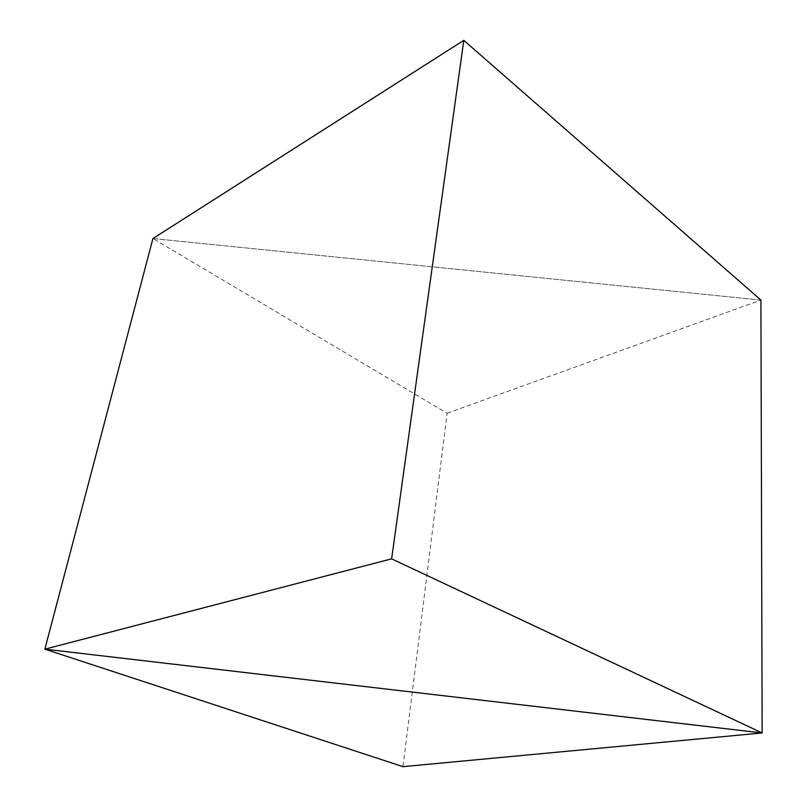 <?xml version="1.0" encoding="UTF-8"?>
<svg xmlns="http://www.w3.org/2000/svg" width="807" height="807" viewBox="0 0 807 807"><rect width="100%" height="100%" fill="white"/><g stroke="black" fill="none" stroke-linecap="round" stroke-linejoin="round"><path stroke-width="0.61" stroke-dasharray="4.04 3.03" d="M447.108 413.265L760.91 300.073L152.937 238.529L447.108 413.265L402.975 766.65M760.91 300.073L152.937 238.529"/><path stroke-width="1.21" d="M762.151 732.958L44.849 649.161L391.617 558.837L762.151 732.958L44.849 649.161L402.975 766.65L762.151 732.958L760.91 300.073L762.151 732.958M152.937 238.529L44.849 649.161L152.937 238.529L463.793 40.35L391.617 558.837M463.793 40.35L760.91 300.073"/></g></svg>

